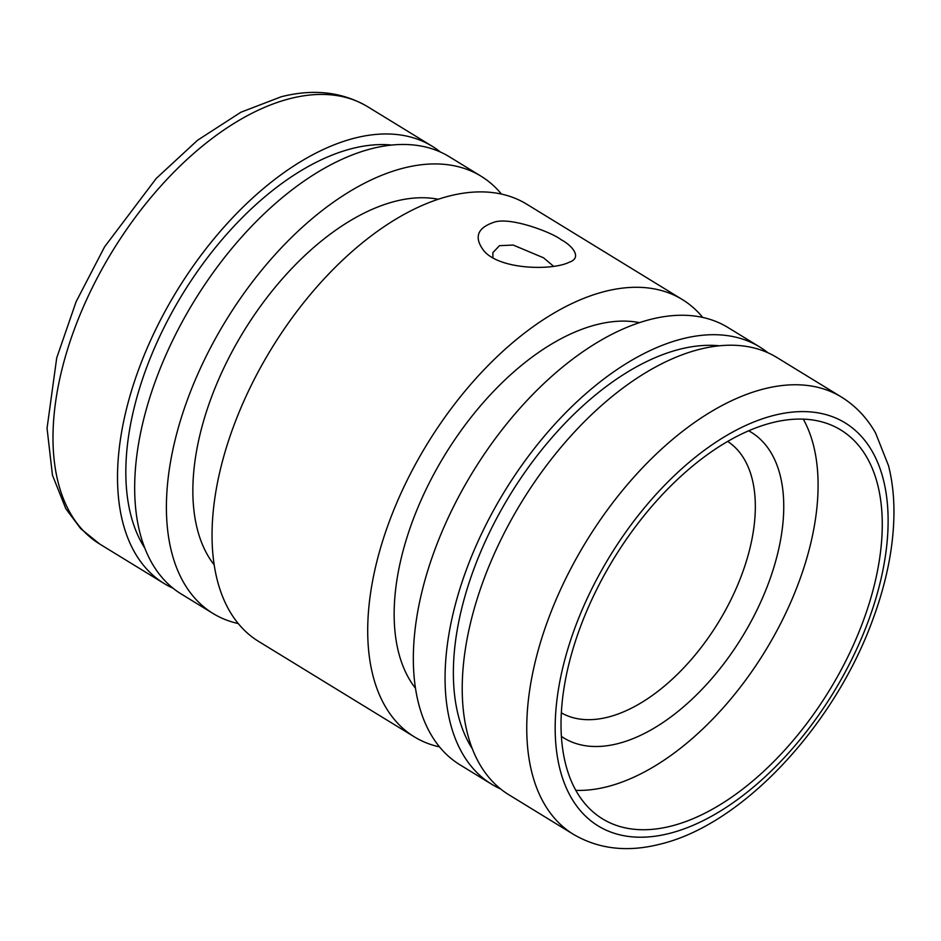 <?xml version="1.0" encoding="UTF-8"?>
<svg xmlns="http://www.w3.org/2000/svg" width="941" height="941" viewBox="0 0 941 941"><rect width="100%" height="100%" fill="white"/><g stroke="black" fill="none" stroke-linecap="round" stroke-linejoin="round"><path stroke-width="1.41" d="M472.37 748.883A244.66 135.539 -58.5 0 1 462.16 606.686A244.66 135.539 -58.5 0 1 719.394 345.794M471.441 619.166A256.446 142.067 -58.5 0 1 776.843 357.474L841.383 397.02A256.446 142.067 -58.5 0 0 764.363 388.809A256.446 142.067 -58.5 0 0 535.97 658.724A256.446 142.067 -58.5 0 0 573.387 834.314L508.858 794.769A256.446 142.067 -58.5 0 1 471.441 619.166M803.296 419.145A228.04 126.329 -58.5 0 1 809.895 546.803A228.04 126.329 -58.5 0 1 575.81 790.346M874.071 586.125A228.04 126.329 -58.5 0 1 602.487 818.835A228.04 126.329 -58.5 0 1 569.223 662.687A228.04 126.329 -58.5 0 1 840.795 429.978A228.04 126.329 -58.5 0 1 874.071 586.125M173.062 588.231A256.446 142.067 -58.5 0 1 164.157 583.526A256.446 142.067 -58.5 0 1 126.741 407.924A256.446 142.067 -58.5 0 1 432.154 146.231A256.446 142.067 -58.5 0 1 440.388 152.03M144.82 548.144A244.66 135.539 -58.5 0 1 134.622 405.947A244.66 135.539 -58.5 0 1 391.844 145.067M238.249 623.554A256.446 142.067 -58.5 0 1 213.042 613.485A256.446 142.067 -58.5 0 1 175.626 437.883A256.446 142.067 -58.5 0 1 481.027 176.19A256.446 142.067 -58.5 0 1 501.447 194.081M213.042 613.485L181.307 594.042A256.446 142.067 -58.5 0 1 143.891 418.439A256.446 142.067 -58.5 0 1 449.304 156.735L481.027 176.19M214.183 564.894A218.9 121.271 -58.5 0 1 200.727 431.578A218.9 121.271 -58.5 0 1 438.259 199.269M415.487 688.259A218.9 121.271 -58.5 0 1 402.019 554.943A218.9 121.271 -58.5 0 1 639.562 322.634M500.612 788.97A256.446 142.067 -58.5 0 1 491.708 784.265A256.446 142.067 -58.5 0 1 454.291 608.662A256.446 142.067 -58.5 0 1 759.693 346.958A256.446 142.067 -58.5 0 1 767.938 352.769M491.708 784.265L459.973 764.81A256.446 142.067 -58.5 0 1 422.556 589.219A256.446 142.067 -58.5 0 1 727.969 327.515L759.693 346.958M439.553 746.919A256.446 142.067 -58.5 0 1 414.334 736.85A256.446 142.067 -58.5 0 1 376.929 561.248A256.446 142.067 -58.5 0 1 682.331 299.544A256.446 142.067 -58.5 0 1 702.751 317.446M414.334 736.85L258.669 641.456A256.446 142.067 -58.5 0 1 221.264 465.854A256.446 142.067 -58.5 0 1 526.666 204.15L682.331 299.544M560.989 239.626C571.693 245.178 582.961 257.658 569.223 262.233C552.426 270.726 500.153 269.855 484.062 251.047C473.899 237.826 476.911 228.334 493.108 222.57C509.152 215.901 552.449 232.627 560.989 239.626M492.908 257.799L492.849 252.67L499.471 245.683L513.186 245.06L543.58 257.822L553.579 266.303M669.122 833.491A236.356 130.94 -58.5 0 1 563.671 664.087A236.356 130.94 -58.5 0 1 774.161 415.322A236.356 130.94 -58.5 0 1 879.623 584.737A236.356 130.94 -58.5 0 1 669.122 833.491M727.687 441.423A159.194 88.195 -58.5 0 1 749.612 549.615A159.194 88.195 -58.5 0 1 607.827 717.171A159.194 88.195 -58.5 0 1 561.342 712.855M748.683 430.79A179.296 99.323 -58.5 0 1 764.198 594.042A179.296 99.323 -58.5 0 1 617.625 743.684A179.296 99.323 -58.5 0 1 561.401 736.403M164.157 583.526L99.628 543.98A256.446 142.067 -58.5 0 1 62.212 368.378A256.446 142.067 -58.5 0 1 290.604 98.476A256.446 142.067 -58.5 0 1 367.613 106.686L432.154 146.231M841.383 397.02C855.569 405.818 866.979 417.828 875.601 433.048L888.516 465.689C892.256 480.463 894.068 496.389 893.95 513.445C893.609 546.839 886.622 582.02 873.001 619.025C834.738 725.229 742.496 824.845 659.759 844.242C627.447 852.428 598.664 849.123 573.387 834.314M99.628 543.98L80.714 528.677L65.823 508.693L52.461 475.181L47.05 428.249L56.719 357.874L76.115 301.708L104.604 246.813L156.3 178.367L197.563 140.244L240.884 112.238L281.241 96.758C313.553 88.572 342.348 91.877 367.613 106.686M568.435 262.586L569.164 262.233M485.085 252.07L484.109 251.024"/></g></svg>
